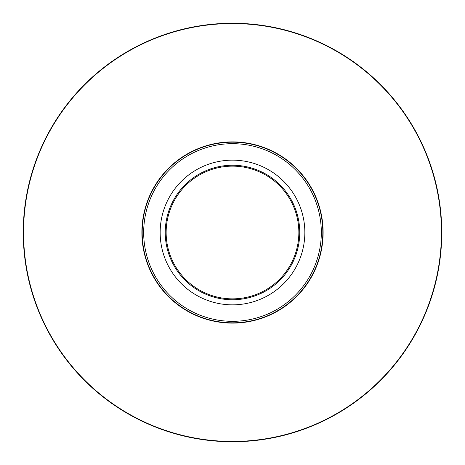 <?xml version="1.0" encoding="UTF-8"?>
<svg xmlns="http://www.w3.org/2000/svg" width="465" height="465" viewBox="0 0 465 465"><rect width="100%" height="100%" fill="white"/><g stroke="black" fill="none" stroke-linecap="round" stroke-linejoin="round"><path stroke-width="0.7" d="M304.848 232.5A72.348 72.348 0 0 1 196.329 295.153A72.348 72.348 0 0 1 196.329 169.847A72.348 72.348 0 0 1 304.848 232.5M165.244 232.5A67.256 67.256 0 0 1 266.125 174.259A67.256 67.256 0 0 1 266.125 290.741A67.256 67.256 0 0 1 165.244 232.5M298.856 232.5A66.356 66.356 0 0 0 232.5 166.144A66.356 66.356 0 0 0 166.144 232.5A66.356 66.356 0 0 0 232.5 298.856A66.356 66.356 0 0 0 298.856 232.5M322.82 232.5A90.32 90.32 0 0 1 232.5 322.82A90.32 90.32 0 0 1 142.18 232.5A90.32 90.32 0 0 1 232.5 142.18A90.32 90.32 0 0 1 322.82 232.5A90.32 90.32 0 0 0 187.337 154.281A90.32 90.32 0 0 0 187.337 310.719A90.32 90.32 0 0 0 322.82 232.5A90.32 90.32 0 0 0 187.337 154.281A90.32 90.32 0 0 0 187.337 310.719A90.32 90.32 0 0 0 322.82 232.5A90.32 90.32 0 0 1 232.5 322.82A90.32 90.32 0 0 1 142.18 232.5A90.32 90.32 0 0 1 232.5 142.18A90.32 90.32 0 0 1 322.82 232.5M23.25 232.5A209.25 209.25 0 0 1 337.125 51.284A209.25 209.25 0 0 1 337.125 413.716A209.25 209.25 0 0 1 23.25 232.5A209.25 209.25 0 0 1 337.125 51.284A209.25 209.25 0 0 1 337.125 413.716A209.25 209.25 0 0 1 23.25 232.5M323.123 232.5A90.623 90.623 0 0 1 187.192 310.98A90.623 90.623 0 0 1 187.192 154.02A90.623 90.623 0 0 1 323.123 232.5M441.448 232.5A208.948 208.948 0 0 0 232.5 23.552A208.948 208.948 0 0 0 23.552 232.5A208.948 208.948 0 0 0 232.5 441.448A208.948 208.948 0 0 0 441.448 232.5M143.679 232.5A88.821 88.821 0 0 0 232.5 321.321A88.821 88.821 0 0 0 321.321 232.5A88.821 88.821 0 0 0 232.5 143.679A88.821 88.821 0 0 0 143.679 232.5"/></g></svg>
